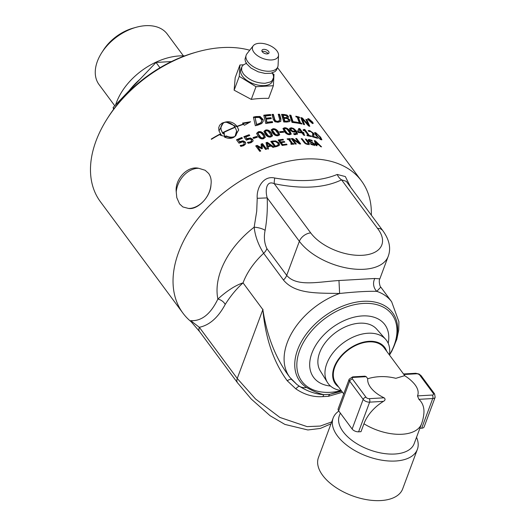 <?xml version="1.0" encoding="UTF-8"?>
<svg xmlns="http://www.w3.org/2000/svg" width="526" height="526" viewBox="0 0 526 526"><rect width="100%" height="100%" fill="white"/><g stroke="black" fill="none" stroke-linecap="round" stroke-linejoin="round"><path stroke-width="0.79" d="M312.352 122.006L309.15 119.165L308.183 119.014L308.624 120.073L311.885 122.86L312.806 123.058L312.352 122.006M312.687 122.196L313.246 123.419L312.142 123.202L308.262 119.908L307.769 118.606L308.894 118.823L312.687 122.196M278.011 145.663L278.432 144.545L278.129 145.084L277.932 143.125L275.42 141.586L273.093 141.685A111.078 72.529 143.4 0 0 272.29 141.862L275.414 146.07A111.078 72.529 -36.6 0 1 276.216 145.893L278.129 145.084L278.011 145.663L276.111 146.471L276.216 145.893M275.414 146.07L275.315 146.642L272.192 142.441L272.29 141.862M275.315 146.642A110.329 72.042 -36.6 0 1 276.111 146.471M271.12 141.948A110.329 72.042 -36.6 0 1 272.468 141.645L275.604 141.507L278.898 143.519L279.464 145.038M275.723 140.929L279.03 142.934L279.556 144.755L279.122 145.524L276.65 146.53A111.078 72.529 143.4 0 0 274.822 146.938L270.765 141.474A111.078 72.529 -36.6 0 1 272.573 141.067L275.723 140.929L275.604 141.507M320.038 139.258L320.86 138.647L319.604 136.721L317.829 134.564L316.257 133.44L315.692 133.722L318.69 137.766L320.321 138.917L320.86 138.647M315.81 133.999L315.284 134.373M316.257 133.44L315.252 134.281M314.594 133.065L315.646 133.426M320.913 138.851L321.445 139.844M315.705 132.697L320.571 137.141L321.925 139.778L320.867 139.66L315.935 135.294L314.614 132.611L315.705 132.697L315.258 133.256M312.858 133.505L313.7 135.018L313.325 136.221M308.584 131.099L309.689 131.336M316.606 138.022L316.961 137.556L317.533 138.331A111.078 72.503 143.4 0 0 312.773 136.918L312.069 135.971L312.385 135.544L311.931 136.195M312.786 136.984L313.187 136.405A111.078 72.503 -36.6 0 1 316.961 137.556M313.535 135.839L313.187 136.405M313.7 135.018L314.121 134.446L313.95 135.267M312.069 135.971L312.766 134.88L312.523 132.953L310.379 131.441L308.94 131.507A111.078 72.503 143.4 0 0 308.88 131.493L308.177 130.54L309.88 130.691L313.522 133.236L314.121 134.446M304.173 130.047L308.926 136.05M303.712 130.626L304.061 129.363A111.078 72.503 -36.6 0 1 304.909 129.541L309.373 135.563A111.078 72.503 -36.6 0 1 310.8 135.879L311.307 136.563A111.078 72.503 143.4 0 0 307.335 135.747L306.829 135.064A111.078 72.503 -36.6 0 1 308.321 135.346L305.001 130.869A111.078 72.503 143.4 0 0 303.509 130.586L303.055 129.975L304.061 129.363M310.478 136.372L310.8 135.879M309.045 136.07L309.373 135.563M304.528 130.119L304.902 129.541M307.993 135.866L308.321 135.346M295.362 131.145L293.14 128.923L291.752 128.495L290.885 128.817L291.279 129.981L292.752 131.158L295.362 131.145L295.066 131.737L293.771 132.026L294.054 131.434M290.885 128.817L290.569 129.698L291.01 130.573L292.476 131.756L293.771 132.026M294.165 134.459L296 134.038L296.296 133.426L295.836 131.789L294.343 132.164L292.331 131.717L290.089 130.001L289.688 128.331L291.213 127.759L293.62 128.462L296.408 131L297.446 133.959M293.324 129.054L296.105 131.592L297.229 134.334M289.418 128.929L291.956 128.508M293.639 133.742L296.296 133.426M297.315 134.156L297.525 133.742L295.323 134.669L294.244 134.557L293.6 133.696A111.078 72.516 -36.6 0 1 293.659 133.696M272.389 131L272.54 130.415L275.539 134.465L277.504 134.972L278.379 134.077L275.348 130.001L273.441 129.501L272.553 130.067L272.389 131L273.573 133.085L275.387 135.05L277.34 135.557L278.208 134.663M278.201 135.031L278.379 134.077M271.192 130.126L272.731 129.343C274.763 129.067 276.623 130.1 278.313 132.434L279.549 135.024M272.889 128.758C274.94 128.482 276.808 129.508 278.497 131.842L279.681 134.748L278.05 135.715C275.999 136.037 274.118 135.037 272.415 132.716L271.225 129.817L272.889 128.758L272.731 129.343M258.01 133.67L259.14 136.273L260.968 138.193L262.954 138.516L263.861 137.444M263.013 137.95L263.934 136.872L262.77 134.748L260.896 132.795L258.956 132.48L258.023 133.584L261.021 137.634L263.013 137.95L262.954 138.516M263.868 137.727L263.934 136.872M256.655 133.597L258.338 132.309C260.429 131.756 262.316 132.657 264.006 134.991L265.222 137.529M258.404 131.737C260.508 131.191 262.402 132.085 264.091 134.419L265.288 137.253L263.565 138.693C261.461 139.291 259.555 138.423 257.858 136.096L256.655 133.308L258.404 131.737L258.338 132.309M253.348 138.062A110.329 72.049 -36.6 0 1 256.695 136.997L256.964 137.365M256.727 136.438L257.332 137.253A111.078 72.542 143.4 0 0 253.624 138.43L253.026 137.621A111.078 72.535 -36.6 0 1 256.727 136.438L256.695 136.997M244.13 137.128A110.329 72.055 -36.6 0 1 249.186 135.281L249.186 134.728L249.771 135.511A111.078 72.542 143.4 0 0 245.655 137.003L247.003 139.324L250.429 138.548L252.625 139.817L253.065 140.79M249.186 135.281L249.442 135.629M247.621 142.848L250.507 142.461L251.606 141.54L251.619 140.902M247.003 139.324L246.977 138.785L247.838 138.41L250.422 138.003L252.625 139.265L253.085 140.514L252.953 141.172L251.034 142.697L248.193 143.302L247.49 142.355A111.078 72.549 -36.6 0 1 247.582 142.316L250.481 141.915L251.652 140.633L251.665 141.178M245.655 137.003L246.977 138.785M251.606 141.54L251.29 139.725L250.014 138.963L246.365 140.146L243.814 136.701A111.078 72.542 -36.6 0 1 249.186 134.728M248.936 142.802L248.903 142.263M236.799 140.192A110.329 72.062 -36.6 0 1 241.888 138.016L241.842 137.49L242.42 138.272A111.078 72.549 143.4 0 0 238.324 140.008L239.725 142.303L243.13 141.349L245.326 142.553L245.741 143.394M241.888 138.016L242.157 138.384M240.349 145.926L243.222 145.386L244.314 144.387L243.946 142.566L242.677 141.829L239.047 143.223L236.49 139.778A111.078 72.549 -36.6 0 1 241.842 137.49M241.658 145.814L241.579 145.294L243.15 144.867L244.255 143.861L244.314 144.387L244.005 143.092M239.725 142.303L239.652 141.783L240.507 141.362L243.078 140.823L245.28 142.02L245.727 143.125L245.609 143.979L243.702 145.649L240.869 146.399L240.172 145.452A111.078 72.555 -36.6 0 1 240.264 145.413L241.579 145.294M238.324 140.008L239.652 141.783M306.283 120.23A110.329 72.009 -36.6 0 1 306.461 120.309L308.986 126.056M301.109 118.33A110.329 72.009 -36.6 0 1 302.023 118.633A3981.688 3146.887 102.5 0 1 302.226 118.863M306.461 120.309L306.921 119.75L309.788 126.345A111.078 72.503 143.4 0 0 308.506 125.892A3779.455 2983.4 -78.7 0 0 302.266 118.804L301.845 119.376L303.883 124.498M307.769 125.05L308.137 124.57L305.889 119.323A111.078 72.496 -36.6 0 1 306.921 119.75M302.023 118.633L302.45 118.061A3956.335 3129.181 102.4 0 1 308.137 124.57M302.266 118.804L304.587 124.688A111.078 72.503 143.4 0 0 303.463 124.386L300.793 117.528A111.078 72.503 -36.6 0 1 302.45 118.061M298.952 117.627L299.32 117.101L299.603 117.798A111.078 72.503 143.4 0 0 298.446 117.495L298.051 118.067L300.129 123.617A110.329 72.016 -36.6 0 1 300.201 123.636M297.243 117.226A110.329 72.009 -36.6 0 1 298.42 117.535M298.301 123.242A110.329 72.016 -36.6 0 1 298.893 123.36L299.261 122.775L297.229 117.193A111.078 72.503 143.4 0 0 296.053 116.917L295.783 116.2A111.078 72.503 -36.6 0 1 299.32 117.101M301.306 123.873L301.687 123.308L301.95 124.018A111.078 72.503 143.4 0 0 298.308 123.268L298.058 122.545A111.078 72.503 -36.6 0 1 299.261 122.775M300.129 123.617L300.504 123.038A111.078 72.503 -36.6 0 1 301.687 123.308M298.446 117.495L300.504 123.038M289.865 115.753A110.329 72.016 -36.6 0 1 290.582 115.865L292.732 122.269A110.329 72.016 -36.6 0 1 297.032 122.9L297.091 123.064M297.394 122.315L297.683 123.163A111.078 72.509 143.4 0 0 292.022 122.4L289.642 115.082A111.078 72.503 -36.6 0 1 290.931 115.279L293.061 121.677A111.078 72.503 -36.6 0 1 297.394 122.315L297.032 122.9M292.732 122.269L293.061 121.677M290.582 115.865L290.931 115.279M286.525 118.015L287.091 116.509L286.341 115.694L284.454 115.352A111.078 72.509 143.4 0 0 283.166 115.273A1074.493 376.438 104.4 0 1 283.823 117.482A111.078 72.509 -36.6 0 1 285.355 117.561L286.828 117.423L286.525 118.015L285.059 118.153L285.355 117.561M283.823 117.482L283.54 118.074A1080.286 380.259 104.3 0 0 282.87 115.871L283.166 115.273M283.54 118.074A110.329 72.023 -36.6 0 1 285.059 118.153M287.926 121.559L288.61 119.928L287.439 118.705L285.618 118.396A111.078 72.509 143.4 0 0 284.079 118.324A1079.096 370.363 103.5 0 1 284.901 121.131A111.078 72.509 -36.6 0 1 286.006 121.164L288.222 120.967L287.926 121.559L285.73 121.762L286.006 121.164M284.901 121.131L284.625 121.73A1084.914 374.15 103.5 0 0 283.79 118.915L284.079 118.324M284.625 121.73A110.329 72.023 -36.6 0 1 285.73 121.762M281.732 114.97A110.329 72.023 -36.6 0 1 283.941 115.102L286.644 115.635L288.103 117.101L288.426 116.509L288.386 117.351L287.216 118.554L289.675 120.599L289.754 121.374M288.103 117.101L288.163 117.627M287.229 118.587L287.538 117.995L289.99 120.007L289.957 121.092L289.478 121.598L286.736 122.045A111.078 72.516 143.4 0 0 283.77 121.986L281.548 114.352A111.078 72.509 -36.6 0 1 284.244 114.51L286.966 115.043L288.426 116.509M278.385 114.872A110.329 72.023 -36.6 0 1 279.319 114.885A1090.418 365.754 102.4 0 1 280.706 119.678L280.864 121.19M272.139 115.003A110.329 72.029 -36.6 0 1 273.172 114.951A1090.418 329.947 99.1 0 1 274.5 119.889L275.381 121.46L277.524 121.993L279.451 120.927M279.319 114.885L279.589 114.287A1084.559 362.013 102.4 0 1 280.963 119.08L280.621 121.46L277.984 122.295L274.94 121.756L273.29 119.395A1084.559 318.059 -81.5 0 0 271.988 114.431A111.078 72.516 -36.6 0 1 273.402 114.359A1084.559 326.422 99.2 0 1 274.717 119.297L275.591 120.868L277.754 121.401L279.641 120.507L279.391 121.105M279.313 121.269L279.576 119.119A1079.779 351.979 -78.3 0 0 278.215 114.273A111.078 72.516 -36.6 0 1 279.589 114.287M273.172 114.951L273.402 114.359M263.901 115.773A110.329 72.029 -36.6 0 1 270.344 115.115L270.555 114.523L270.805 115.464A111.078 72.522 143.4 0 0 265.466 116.003L265.288 116.594A1083.047 278.688 95.2 0 1 265.847 118.837A110.329 72.029 -36.6 0 1 270.811 118.284L271.008 117.692L271.252 118.639A111.078 72.522 143.4 0 0 266.241 119.224L266.084 119.81A1093.508 272.494 94.4 0 1 266.833 122.874A110.329 72.029 -36.6 0 1 272.185 122.19L272.284 122.597M270.811 118.284L270.91 118.672M270.344 115.115L270.443 115.496M272.185 122.19L272.376 121.605L272.613 122.558A111.078 72.522 143.4 0 0 265.755 123.505L263.763 115.227A111.078 72.516 -36.6 0 1 270.555 114.523M266.833 122.874L266.991 122.282A111.078 72.522 -36.6 0 1 272.376 121.605M266.241 119.224A1087.623 269.312 94.5 0 1 266.991 122.282M265.847 118.837L266.011 118.251A111.078 72.522 -36.6 0 1 271.008 117.692M265.466 116.003A1077.241 275.479 95.3 0 1 266.011 118.251M249.239 122.499L242.94 123.564M242.525 123.091L250.626 121.743L244.445 125.273L242.525 123.091M220.802 135.32L221.341 135.044L220.729 134.025A111.078 72.568 143.4 0 0 211.419 139.298L211.242 139.055A111.078 72.568 -36.6 0 1 220.532 133.795L218.961 130.843L218.704 127.746L219.625 125.247L222.084 123.071L224.543 122.315L222.334 123.926L221.019 126.51L221.032 129.541L222.531 132.762A111.078 72.562 -36.6 0 1 234.997 127.114L235.043 127.647M222.761 133.203A110.329 72.075 143.4 0 0 222.662 133.256L222.531 132.762M222.662 133.256L221.144 129.988M220.532 133.795L220.677 134.281M223.103 123.189L219 130.967M234.997 127.114C232.308 123.63 228.823 122.032 224.543 122.315C229.257 120.842 233.419 122.177 237.042 126.319A111.078 72.555 -36.6 0 1 243.367 124.057L243.577 124.287A111.078 72.555 143.4 0 0 237.252 126.542L238.679 129.942L235.01 136.405L236.621 130.981L235.181 127.358A111.078 72.562 143.4 0 0 222.708 133.006L223.155 133.551A111.078 72.608 -36.4 0 1 224.188 133.032L224.707 136.096A216.863 129.508 -158.9 0 0 222.945 135.905A309.761 165.157 -149.5 0 0 221.216 135.484L220.19 135.083A111.078 72.608 -36.4 0 1 221.196 134.557M237.265 126.779A110.329 72.069 143.4 0 0 237.068 126.851L237.042 126.319M237.068 126.851L226.575 122.269M236.641 131.25L236.509 133.874L235.773 135.807M238.692 130.218L237.252 126.542M233.649 137.404L230.151 137.575L226.463 136.438A110.329 72.075 143.4 0 0 224.878 137.233M235.01 136.405C232.163 138.798 228.6 138.982 224.326 136.957A111.078 72.568 -36.6 0 1 226.338 135.938C229.395 137.371 232.282 137.529 235.01 136.405M226.463 136.438L226.338 135.938M224.24 133.565L223.287 134.045L222.708 133.006M243.36 124.609L243.367 124.057M223.287 134.045L223.155 133.551M255.13 117.752L256.524 124.932A110.329 72.042 -36.6 0 1 257.655 124.662L260.6 123.426L261.56 121.933L261.639 119.856L259.325 117.443L256.267 117.508A111.078 72.529 143.4 0 0 255.13 117.752L256.609 124.36A111.078 72.529 -36.6 0 1 257.747 124.09L260.718 122.847L261.692 121.342M256.524 124.932L256.609 124.36M253.539 117.62A110.329 72.042 -36.6 0 1 255.853 117.127L259.969 117.055L263.026 120.191L263.112 121.598M260.107 116.47L263.171 119.606L263.197 121.302L261.731 123.538L257.924 125.089A111.078 72.535 143.4 0 0 255.334 125.727L253.42 117.094A111.078 72.529 -36.6 0 1 255.965 116.548L260.107 116.47L259.969 117.055M265.222 132.342L265.321 131.763L268.319 135.813L270.305 136.227L271.206 135.235L268.175 131.165L266.241 130.75L265.321 131.454L265.222 132.342L266.399 134.446L268.221 136.392L270.193 136.806L271.087 135.82M271.087 136.155L271.206 135.235M263.96 131.612L265.577 130.593C267.649 130.178 269.529 131.138 271.212 133.479L272.435 136.05M265.689 130.014C267.773 129.593 269.66 130.56 271.35 132.894L272.534 135.774L270.857 136.964C268.766 137.431 266.873 136.497 265.176 134.169L263.98 131.316L265.689 130.014L265.577 130.593M279.99 132.269A110.329 72.029 -36.6 0 1 282.922 132.019L283.12 132.282M283.133 131.428L283.738 132.236A111.078 72.522 143.4 0 0 280.2 132.545L279.595 131.737A111.078 72.516 -36.6 0 1 283.133 131.428L282.922 132.019M284.04 129.823L284.27 129.232L287.268 133.282L289.182 133.952L290.004 133.216L286.972 129.14L285.118 128.476L284.27 129.232L284.29 128.85L284.04 129.823L285.23 131.875L287.038 133.874L288.938 134.544L289.754 133.808M289.741 134.196L290.004 133.216M282.955 128.765L284.329 128.331C286.282 128.285 288.103 129.429 289.793 131.756L291.049 134.321M284.566 127.733C286.532 127.686 288.36 128.831 290.05 131.165L291.24 134.051L289.727 134.689C287.748 134.787 285.907 133.67 284.204 131.349L283.014 128.443L284.566 127.733L284.329 128.331M299.531 129.574L298.268 132.453A110.329 72.016 -36.6 0 1 301.135 132.769L301.47 132.177L299.531 129.574L298.584 131.862A111.078 72.509 -36.6 0 1 301.47 132.177M298.268 132.453L298.584 131.862M298.544 129.12A110.329 72.016 -36.6 0 1 299.498 129.251L302.213 132.914L303.206 133.065L303.555 132.48L304.094 133.196A111.078 72.509 143.4 0 0 303.088 133.045L304.797 135.346A111.078 72.509 143.4 0 0 303.706 135.195L302.003 132.9A111.078 72.509 143.4 0 0 298.209 132.506L297.506 131.559L298.794 128.522A111.078 72.509 -36.6 0 1 299.84 128.66L302.555 132.328A111.078 72.503 -36.6 0 1 303.555 132.48M303.088 133.045L302.752 133.637L303.929 135.228M302.213 132.914L302.555 132.328M299.498 129.251L299.84 128.66M261.139 144.637A110.329 72.049 -36.6 0 1 262.533 144.209L266.255 149.226M256.017 146.34A110.329 72.055 -36.6 0 1 257.155 145.945A663.608 380.863 50.4 0 1 261.402 148.312L261.415 147.76A704.827 43.704 -91.1 0 0 261.087 144.104A111.078 72.535 -36.6 0 1 262.566 143.651L266.629 149.114A111.078 72.535 143.4 0 0 265.564 149.437L262.066 144.729A674.253 38.378 89.4 0 1 262.356 148.595A111.078 72.542 143.4 0 0 261.705 148.805A678.441 386.511 -129.5 0 0 257.253 146.313L260.751 151.015A111.078 72.542 143.4 0 0 259.752 151.37L255.695 145.906A111.078 72.542 -36.6 0 1 257.155 145.393A660.623 379.917 50.3 0 1 261.415 147.76M257.253 146.313L260.429 151.126M262.066 144.729L262.04 145.288A677.324 39.805 89.3 0 1 262.296 148.615M262.533 144.209L262.566 143.651M257.155 145.945L257.155 145.393M267.201 143.236L267.136 143.808A1163.486 197.217 87.6 0 1 267.826 146.708A110.329 72.042 -36.6 0 1 270.279 146.057L270.351 145.492A1131.663 659.098 -120.3 0 0 267.201 143.236A1157.134 194.436 87.7 0 1 267.885 146.143A111.078 72.535 -36.6 0 1 270.351 145.492M267.826 146.708L267.885 146.143M266.136 143.184A110.329 72.042 -36.6 0 1 267.261 142.888L267.326 142.316L274.072 147.109A111.078 72.535 143.4 0 0 272.955 147.385L271.1 146.037A111.078 72.535 143.4 0 0 268.05 146.846L268.411 149.141M267.261 142.888L273.408 147.273M268.05 146.846L268.464 148.575A111.078 72.535 143.4 0 0 267.386 148.884L266.024 142.664A111.078 72.535 -36.6 0 1 267.326 142.316M278.497 140.508A110.329 72.036 -36.6 0 1 282.83 139.883L283.001 139.298L283.481 139.942A111.078 72.522 143.4 0 0 279.648 140.481L279.503 141.067L280.614 142.566A110.329 72.036 -36.6 0 1 284.165 142.059L284.336 141.474L284.816 142.119A111.078 72.522 143.4 0 0 281.239 142.625L281.094 143.21L282.6 145.242A110.329 72.036 -36.6 0 1 286.407 144.703L286.499 144.834M286.407 144.703L286.578 144.117L287.058 144.762A111.078 72.522 143.4 0 0 282.186 145.472L278.129 140.008A111.078 72.522 -36.6 0 1 283.001 139.298M282.6 145.242L282.745 144.657A111.078 72.522 -36.6 0 1 286.578 144.117M281.239 142.625L282.745 144.657M280.614 142.566L280.759 141.981A111.078 72.522 -36.6 0 1 284.336 141.474M279.648 140.481L280.759 141.981M289.524 139.278L289.307 139.87L292.535 144.223A110.329 72.029 -36.6 0 1 293.495 144.163L293.718 143.572L294.133 144.131A111.078 72.516 143.4 0 0 291.187 144.334L291.739 143.697L288.511 139.351A111.078 72.522 143.4 0 0 287.544 139.429L287.13 138.871A111.078 72.516 -36.6 0 1 290.076 138.66L290.49 139.219A111.078 72.516 143.4 0 0 289.524 139.278L292.752 143.631A111.078 72.516 -36.6 0 1 293.718 143.572M287.531 139.41A110.329 72.029 -36.6 0 1 289.852 139.252L290.076 138.66M292.535 144.223L292.752 143.631M291.187 144.334L290.773 143.776A111.078 72.516 -36.6 0 1 291.739 143.697M296.171 139.107L299.984 143.973M291.733 139.166A110.329 72.029 -36.6 0 1 292.489 139.14L292.791 139.351M296.375 139.107L296.638 138.516L300.694 143.979A111.078 72.516 143.4 0 0 299.596 143.973L292.804 139.318L292.568 139.909L295.645 144.052M298.676 143.427L298.939 142.835L295.724 138.509A111.078 72.516 -36.6 0 1 296.638 138.516M292.489 139.14L292.732 138.548L298.939 142.835M292.804 139.318L296.302 144.032A111.078 72.516 143.4 0 0 295.369 144.065L291.312 138.601A111.078 72.516 -36.6 0 1 292.732 138.548M305.849 139.725L308.466 143.151L309.038 144.735M307.092 144.426L308.282 143.71M301.622 139.324L302.102 138.739L305.757 143.276L307.408 143.835L308.387 143.519L308.065 144.111M301.792 139.331L304.672 143.177M305.935 139.738L306.264 139.147L308.795 142.559L309.367 144.144L307.868 144.459L305.599 143.802L301.148 138.68A111.078 72.509 -36.6 0 1 302.102 138.739M308.387 143.519L305.336 139.042A111.078 72.509 -36.6 0 1 306.264 139.147M314.081 144.163L314.66 145.577M311.543 140.666L311.8 140.251L312.444 141.119A111.078 72.503 143.4 0 0 312.378 141.106L310.057 140.172L309.281 140.81L309.15 140.317L308.854 141.27M308.091 140.159L309.393 140.159M313.489 145.156L313.923 143.887L309.564 141.796L308.111 140.245L308.282 139.66L309.005 139.482L311.8 140.251M308.959 141.362L309.281 140.81L314.772 143.953L315.021 144.998L313.627 145.176L311.057 144.413L310.379 143.499A111.078 72.509 -36.6 0 1 310.445 143.513L313.095 144.538L313.923 143.887M317.967 144.689L318.263 144.256A1131.663 948.398 -92 0 0 315.35 141.435L314.962 142.013A1163.486 499.128 112.8 0 1 315.87 144.354A110.329 72.016 -36.6 0 1 316.382 144.472M315.87 144.354L316.251 143.769A111.078 72.503 -36.6 0 1 318.263 144.256M315.35 141.435A1157.134 494.499 112.9 0 1 316.251 143.769M314.561 141.303A110.329 72.016 -36.6 0 1 314.956 141.402L315.35 140.823L321.57 146.872A111.078 72.503 143.4 0 0 320.676 146.623L318.96 144.939A111.078 72.503 143.4 0 0 316.468 144.334L316.35 145.597M318.118 144.466L318.473 144.814M316.468 144.334L317.007 145.735A111.078 72.503 143.4 0 0 316.113 145.551L314.285 140.567A111.078 72.503 -36.6 0 1 315.35 140.823M310.728 120.789L310.07 120.211A111.078 72.483 143.4 0 0 309.321 119.823L309.821 120.493A111.078 72.483 -36.6 0 1 310.564 120.875L310.728 120.789M312.51 122.814A111.078 72.483 143.4 0 0 312.109 122.597A385.696 370.258 -101.2 0 0 310.524 121.065A111.078 72.483 143.4 0 0 310.07 120.835L310.925 121.979A111.078 72.483 143.4 0 0 310.577 121.802L308.716 119.303A111.078 72.483 -36.6 0 1 309.867 119.889L310.919 121.256A386.071 371.034 79.4 0 1 312.51 122.814M310.616 121.151L310.938 120.789M191.286 321.853A111.078 72.581 -36.5 0 1 182.943 313.141A111.078 72.581 -36.5 0 1 178.59 252.381A111.078 72.581 -36.5 0 1 266.524 167.807A111.078 72.581 -36.5 0 1 361.454 180.905A111.078 72.581 -36.5 0 1 371.264 209.427A111.078 72.581 -36.5 0 1 371.297 210.176M182.943 313.141L100.387 201.695A111.078 72.581 -36.5 0 1 96.034 140.935A111.078 72.581 -36.5 0 1 107.284 118.62A111.078 72.581 -36.5 0 1 197.414 51.85A111.078 72.581 -36.5 0 1 249.719 50.233M277.478 67.644A111.078 72.581 -36.5 0 1 278.892 69.458L361.454 180.905M272.56 73.469L274 74.363L273.362 85.718L268.641 98.395A111.078 72.581 143.5 0 0 251.277 99.394L234.123 90.183L235.194 77.677L239.909 65L243.413 64.797M188.499 208.434L182.838 206.942L179.57 203.91L176.795 197.638L176.236 191.885C174.704 179.096 187.67 165.486 198.703 168.3L205.147 170.266L208.618 173.422C210.834 176.506 211.616 180.313 210.965 184.85C210.663 196.527 197.697 210.137 188.499 208.434A21.467 15.701 -58.7 0 0 210.965 184.85M389.372 354.886A36.274 23.703 143.5 0 0 385.683 339.369A36.274 23.703 143.5 0 0 354.616 336.449A36.274 23.703 143.5 0 0 326.771 363.716A36.274 23.703 143.5 0 0 327.468 382.494A36.274 23.703 143.5 0 0 341.236 390.542M327.468 382.494L320.301 370.915A35.143 22.966 -36.5 0 1 319.624 352.722A35.143 22.966 -36.5 0 1 346.595 326.304A35.143 22.966 -36.5 0 1 376.695 329.138L385.683 339.369M417.374 449.349L402.666 488.897A44.927 24.005 -159.6 0 1 366.865 499.7A44.927 24.005 -159.6 0 1 322.694 475.405A44.927 24.005 -159.6 0 1 318.44 457.574L333.155 418.025A44.927 24.005 20.4 0 0 337.403 435.857A44.927 24.005 20.4 0 0 381.574 460.151A44.927 24.005 20.4 0 0 417.374 449.349A44.927 24.005 20.4 0 0 416.533 437.297M338.52 386.88A30.666 20.034 -36.5 0 1 334.201 367.082A30.666 20.034 -36.5 0 1 361.421 342.715A30.666 20.034 -36.5 0 1 386.656 351.217M404.928 375.886L384.105 347.778A29.956 19.574 143.5 0 0 348.39 349.875A29.956 19.574 143.5 0 0 335.969 383.434L343.721 393.895M363.939 423.772A39.937 21.342 20.4 0 0 421.523 423.877A39.937 39.937 0 0 0 423.89 413.305A34.584 22.598 143.5 0 0 418.9 399.333L417.486 395.894A26.418 14.117 20.4 0 0 413.706 383.165A39.937 39.937 0 0 0 404.599 375.682L395.854 378.312C386.169 375.899 376.794 376.031 367.74 378.713A26.418 14.117 20.4 0 0 384.092 397.807C385.558 399.063 385.348 400.247 383.454 401.364A34.584 22.598 143.5 0 0 363.939 423.772L361 431.682L358.594 431.82L369.627 402.153A2.498 1.341 -93.3 0 0 369.239 398.662A2.498 1.335 -159.6 0 1 366.011 397.262L352.512 379.042A2.498 1.335 -159.6 0 1 353.492 377.405L366.227 376.675L367.74 378.713M419.873 428.309L421.701 428.203A4.99 2.669 20.4 0 0 424.127 426.908L435.16 397.248L434.588 393.902L421.096 375.676L419.051 374.019L415.718 373.276A2.498 1.341 86.7 0 1 416.592 373.789A2.498 1.335 -159.6 0 1 419.82 375.189A2.498 1.631 -36.5 0 1 421.096 375.682M353.492 377.405A2.498 1.341 86.7 0 0 352.611 376.886L364.932 376.182L366.227 376.675M352.611 376.886L349.198 379.161A4.99 2.669 20.4 0 0 349.672 381.14L363.17 399.359L352.137 429.025A4.99 2.669 20.4 0 0 358.594 431.82M352.137 429.025L338.639 410.806L349.672 381.14A2.498 1.631 -36.5 0 1 352.512 379.042M349.198 379.161L338.165 408.82A4.99 2.669 20.4 0 0 338.639 410.806M421.523 423.877L414.166 443.655A39.937 21.342 -159.6 0 1 382.343 453.254A39.937 21.342 -159.6 0 1 343.077 431.655A39.937 21.342 -159.6 0 1 339.303 415.81L340.322 413.074M338.843 411.076A44.927 24.005 20.4 0 0 333.155 418.025M171.463 61.562L156.025 62.443L113.123 107.482L113.583 109.323M139.896 79.367A55.473 36.248 143.5 0 0 129.245 90.557M184.698 55.894A55.473 36.248 143.5 0 0 116.437 102.544A55.473 36.248 143.5 0 0 115.648 104.832M114.753 105.772L99.033 84.554A42.435 27.727 -36.5 0 1 97.376 61.345A42.435 27.727 -36.5 0 1 101.669 52.817A42.435 27.727 -36.5 0 1 136.102 27.313A42.435 27.727 -36.5 0 1 167.229 34.039L183.383 55.841M136.102 27.313L133.137 28.141A36.741 24.005 143.5 0 0 103.326 50.226L101.669 52.817M159.963 67.762L156.025 62.443M114.037 108.711L113.123 107.482M262.303 51.811A3.741 1.999 -159.6 0 1 261.948 50.325A3.741 1.999 -159.6 0 1 266.156 49.753A3.741 1.999 -159.6 0 1 268.97 52.935A3.741 1.999 -159.6 0 1 265.985 53.836A3.741 1.999 -159.6 0 1 262.303 51.811M268.076 53.724A3.741 1.999 20.4 0 0 262.112 51.509M272.251 72.943L273.277 75.1L273.605 77.283L272.29 80.524L270.436 81.944L265.084 83.279C256.017 83.161 248.759 79.998 243.321 73.791L241.638 70.431L241.736 67.072L242.913 65.257L246.319 63.304M253.243 45.762L246.957 53.744A16.852 9.001 20.4 0 0 246.194 55.092L244.991 59.214L245.379 61.384L246.602 63.738L250.994 68.064L258.187 71.819L265.012 73.43L270.851 73.285L274.993 71.628L276.492 70.037L277.781 66.835A16.852 9.001 20.4 0 0 278.083 65.323L278.537 55.171A13.689 7.318 -159.6 0 1 268.477 59.846A13.689 7.318 -159.6 0 1 253.92 52.291A13.689 7.318 -159.6 0 1 253.243 45.762A13.689 7.318 -159.6 0 1 268.01 44.769A13.689 7.318 -159.6 0 1 278.537 55.171M246.194 55.092A16.852 9.001 20.4 0 0 247.792 61.772A16.852 9.001 20.4 0 0 264.354 70.885A16.852 9.001 20.4 0 0 277.781 66.835M273.303 78.874L272.429 81.234A16.852 9.001 -159.6 0 1 259.002 85.284A16.852 9.001 -159.6 0 1 242.433 76.171A16.852 9.001 -159.6 0 1 240.842 69.485L241.736 67.085M234.123 90.183L239.271 76.355L239.909 65M251.277 99.394L255.991 86.711L239.271 76.355M273.362 85.718L255.991 86.711M198.703 168.3A21.467 15.701 -58.7 0 0 176.236 191.885M288.241 375.202L288.123 375.038C275.23 357.154 266.807 335.338 262.855 309.604L243.051 282.863C235.464 285.329 227.074 290.72 217.882 299.044A7.989 5.201 -150.2 0 1 225.213 304.429C218.152 317.566 209.519 325.186 199.321 327.284A7.989 5.221 143.5 0 0 199.637 331.65L237.555 382.843A7.989 5.221 -36.5 0 1 237.246 378.47L199.321 327.284L190.701 320.656L191.083 321.642M331.696 421.931L320.222 426.067L307.112 426.625L279.871 417.427L255.537 398.997L237.246 378.47L262.855 309.604C265.479 338.461 273.605 362.177 287.222 380.739A7.989 2.203 139.7 0 1 291.437 379.345M265.117 230.368C266.965 219.94 267.662 209.118 267.208 197.901L257.227 198.295L256.714 211.196L254.163 227.193C255.117 236.089 258.286 244.787 263.651 253.289A9.987 6.522 143.5 0 0 266.899 248.634C264.328 243.17 263.736 237.081 265.117 230.368A9.987 3.34 9.8 0 0 254.163 227.193A77.953 50.937 143.5 0 0 217.882 299.044C210.63 314.114 201.57 321.32 190.701 320.656M225.213 304.429C230.612 295.901 236.562 288.715 243.051 282.863M340.381 391.535L329.756 394.316A7.989 4.859 -91.4 0 0 328.454 396.295L342.485 392.232M340.335 391.554L341.63 391.074M341.473 390.864L329.756 394.316L323.832 394.651C318.901 393.579 313.121 391.18 306.494 387.452A15.977 11.75 -56.9 0 1 299.662 386.419A7.989 2.314 -58 0 0 295.829 388.852C304.423 394.717 313.457 397.301 322.951 396.611A7.989 3.675 85 0 1 323.832 394.651C315.896 394.23 307.835 391.482 299.662 386.419L296.947 384.532L289.76 377.241A63.403 41.429 143.5 0 1 339.625 293.482C355.504 291.812 367.904 291.102 376.807 291.351L380.791 287.104C380.298 287.696 378.325 280.891 379.844 278.839L374.841 278.478A9.987 8.929 -94.5 0 0 376.807 291.351A63.403 41.429 143.5 0 1 391.646 301.766L398.899 321.708L398.754 329.841L396.828 339.257L391.903 350.987L389.51 355.063M287.222 380.739L295.829 388.852M322.951 396.611L328.454 396.295M243.176 282.521A63.403 41.429 143.5 0 1 263.651 253.289L283.461 280.029C295.31 294.468 318.171 292.956 339.625 293.482L338.968 280.529C318.539 281.765 296.71 287.17 286.703 275.368L266.899 248.634M374.841 278.478L338.968 280.529M382.507 230.243L380.495 228.725L377.464 228.317A39.937 21.342 -159.6 0 1 362.894 255.261A39.937 21.342 -159.6 0 1 310.721 232.926A9.987 6.522 -36.5 0 0 299.366 241.316L267.208 197.901C264.959 190.215 266.399 180.004 274.256 183.699A9.987 1.979 103.1 0 1 274.73 178.025C263.02 175.23 256.353 188.545 257.227 198.295M310.721 232.926L274.256 183.699C301.878 189.38 324.312 188.098 341.558 179.853A9.987 7.66 61.3 0 1 337.212 174.454C321.051 181.174 300.221 182.364 274.73 178.025M377.464 228.317L341.558 179.853L346.279 181.325L382.461 230.178M350.612 187.184L345.332 176.558L337.212 174.454M197.414 51.85L195.337 52.436A107.08 69.971 143.5 0 0 108.441 116.798L107.284 118.62M278.898 143.519L279.03 142.934M272.468 141.645L272.573 141.067M316.58 136.129L316.941 135.662M318.427 138.101L318.69 137.766M320.216 137.562L320.571 137.141M313.095 133.808L313.522 133.236M309.466 131.263L309.88 130.691M291.01 130.573L291.279 129.981M292.476 131.756L292.752 131.158M294.632 134.498L294.908 133.9M296.105 131.592L296.408 131M293.337 129.034L293.62 128.462M290.931 128.357L291.213 127.759M277.34 135.557L277.504 134.972M273.573 133.085L273.717 132.499M275.387 135.05L275.539 134.465M278.313 132.434L278.497 131.842M259.14 136.273L259.193 135.715M260.968 138.193L261.021 137.634M264.006 134.991L264.091 134.419M252.625 139.817L252.625 139.265M250.429 138.548L250.422 138.003M247.858 138.949L247.838 138.41M250.507 142.461L250.481 141.915M245.326 142.553L245.28 142.02M243.13 141.349L243.078 140.823M240.579 141.882L240.507 141.362M243.222 145.386L243.15 144.867M289.675 120.599L289.99 120.007M286.644 115.635L286.966 115.043M283.941 115.102L284.244 114.51M280.706 119.678L280.963 119.08M277.524 121.993L277.754 121.401M275.381 121.46L275.591 120.868M274.5 119.889L274.717 119.297M260.6 123.426L260.718 122.847M257.655 124.662L257.747 124.09M263.026 120.191L263.171 119.606M255.853 117.127L255.965 116.548M270.193 136.806L270.305 136.227M266.399 134.446L266.498 133.874M268.221 136.392L268.319 135.813M271.212 133.479L271.35 132.894M288.938 134.544L289.182 133.952M285.23 131.875L285.46 131.283M287.038 133.874L287.268 133.282M289.793 131.756L290.05 131.165M308.466 143.151L308.795 142.559M307.131 144.348L307.408 143.835M305.514 143.749L305.757 143.276M304.324 142.743L304.633 142.151M314.397 144.538L314.772 143.953M312.128 142.789L312.411 142.322M310.531 142.263L310.807 141.796M309.176 140.12L309.531 139.535M312.812 145.012L313.095 144.538M403.915 374.519L416.592 373.789M419.82 375.189L433.319 393.409A2.498 1.631 -36.5 0 1 434.588 393.902M433.319 393.409A2.498 1.335 -159.6 0 1 432.339 395.046A2.498 1.341 86.7 0 1 432.734 398.544A4.99 2.669 20.4 0 0 435.16 397.248M418.9 399.333L432.734 398.544L421.701 428.203M432.339 395.046L417.486 395.894M383.454 401.364L369.627 402.153A4.99 2.669 20.4 0 1 363.17 399.359A2.498 1.631 -36.5 0 1 366.011 397.262M384.092 397.807L369.239 398.662M237.581 382.869A7.989 5.221 -36.5 0 1 237.555 382.843L251.165 398.958L270.075 415.704L284.901 424.416L307.874 429.966L320.255 428.46L330.992 423.825M262.987 309.262L262.855 309.604M306.494 387.452A57.65 37.675 -36.5 0 1 337.212 308.525A57.65 37.675 -36.5 0 1 394.816 344.188A57.65 37.675 -36.5 0 1 389.464 355.004M389.424 354.951L391.765 350.691A56.098 36.656 143.5 0 0 394.178 345.168A56.098 36.656 143.5 0 0 361.408 303.587A56.098 36.656 143.5 0 0 298.4 354.346A56.098 36.656 143.5 0 0 336.522 391.607L341.289 390.614M283.461 280.029A9.987 6.522 143.5 0 0 286.703 275.368L299.366 241.316A49.924 26.675 20.4 0 0 348.449 268.313A49.924 26.675 20.4 0 0 388.227 256.313C391.245 248.121 389.306 239.389 382.409 230.112M330.479 386.038A44.316 28.956 -36.5 0 1 312.615 351.361A44.316 28.956 -36.5 0 1 360.225 316.093A44.316 28.956 -36.5 0 1 388.195 343.281M307.73 119.534L308.203 118.988M312.299 123.61L312.792 123.071M320.426 139.535L320.886 138.976M315.232 133.946L315.679 133.387M221.084 129.751L221.203 130.224M236.621 130.981L236.674 131.526M415.718 373.276L403.514 373.973M246.188 63.692L246.484 62.896M272.356 72.516L272.06 73.311M199.637 331.65L191.037 321.596M291.667 379.516L296.947 384.532M288.123 375.038L289.76 377.241M380.811 287.13L391.646 301.766M388.227 256.313L379.851 278.839M371.264 209.44L371.395 215.239"/></g></svg>
